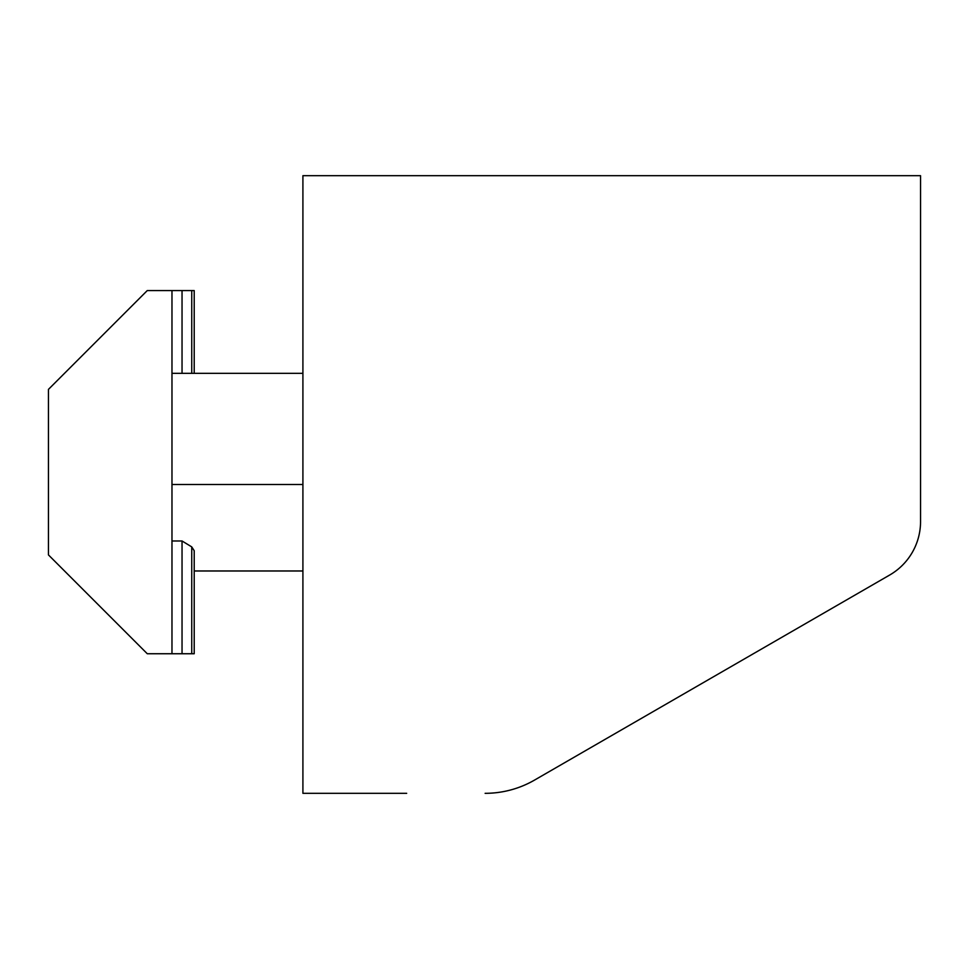 <?xml version="1.0" encoding="UTF-8"?>
<svg xmlns="http://www.w3.org/2000/svg" width="969" height="969" viewBox="0 0 969 969"><rect width="100%" height="100%" fill="white"/><g stroke="black" fill="none" stroke-linecap="round" stroke-linejoin="round"><path stroke-width="1.45" d="M171.973 540.981L182.039 540.981L191.741 546.891L194.212 550.731L194.212 653.736L171.973 653.736L171.973 290.567L194.212 290.567L194.212 373.331M485.13 793.32A98.826 98.826 0 0 0 534.549 780.081L889.663 575.041A61.762 61.762 0 0 0 920.55 521.552L920.55 175.68L302.909 175.68L302.909 793.32L406.677 793.32M710.556 678.457L534.549 780.081M194.212 570.971L302.909 570.971M171.973 373.331L302.909 373.331M171.973 290.567L147.276 290.567L48.45 389.381L48.45 554.91L147.276 653.736L171.973 653.736M182.039 653.736L182.039 540.981M182.039 373.331L182.039 290.567M191.741 373.331L191.741 290.567M191.741 653.736L191.741 546.891M171.973 484.5L302.909 484.5"/></g></svg>
